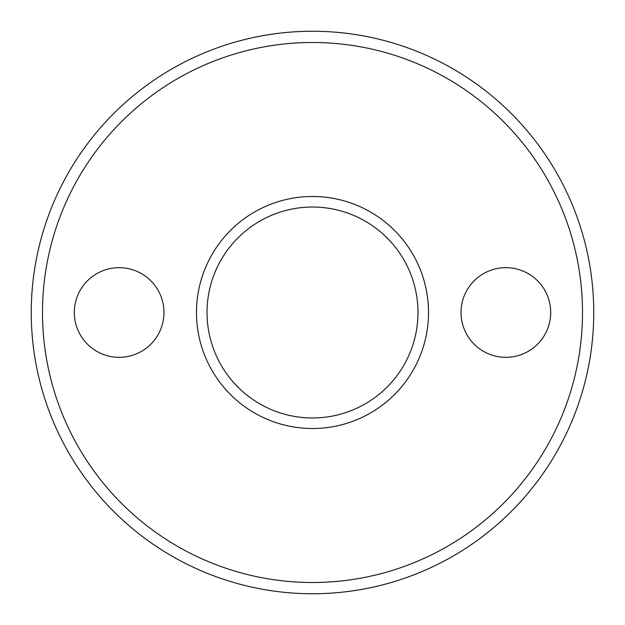 <?xml version="1.0" encoding="UTF-8"?>
<svg xmlns="http://www.w3.org/2000/svg" width="625" height="625" viewBox="0 0 625 625"><rect width="100%" height="100%" fill="white"/><g stroke="black" fill="none" stroke-linecap="round" stroke-linejoin="round"><path stroke-width="0.94" d="M31.25 312.5A281.25 281.25 0 0 1 312.5 31.25A281.25 281.25 0 0 1 593.75 312.5A281.25 281.25 0 0 1 312.5 593.75A281.25 281.25 0 0 1 31.25 312.5M582.5 312.5A270 270 0 0 0 312.5 42.5A270 270 0 0 0 42.5 312.5A270 270 0 0 0 312.5 582.5A270 270 0 0 0 582.5 312.5M417.969 312.5A105.469 105.469 0 0 1 312.5 417.969A105.469 105.469 0 0 1 207.031 312.5A105.469 105.469 0 0 1 312.5 207.031A105.469 105.469 0 0 1 417.969 312.5M428.516 312.5A116.016 116.016 0 0 1 312.5 428.516A116.016 116.016 0 0 1 196.484 312.5A116.016 116.016 0 0 1 312.5 196.484A116.016 116.016 0 0 1 428.516 312.5M163.969 312.5A44.82 44.82 0 0 1 119.141 357.328A44.82 44.82 0 0 1 74.312 312.5A44.82 44.82 0 0 1 119.141 267.672A44.82 44.82 0 0 1 163.969 312.5M550.688 312.5A44.82 44.82 0 0 1 505.859 357.328A44.82 44.82 0 0 1 461.031 312.5A44.82 44.82 0 0 1 505.859 267.672A44.82 44.82 0 0 1 550.688 312.5"/></g></svg>
